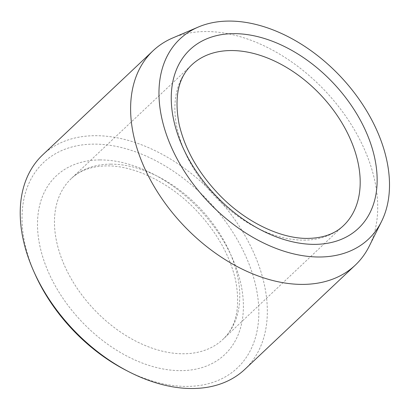 <?xml version="1.0" encoding="UTF-8"?>
<svg xmlns="http://www.w3.org/2000/svg" width="410" height="410" viewBox="0 0 410 410"><rect width="100%" height="100%" fill="white"/><g stroke="black" fill="none" stroke-linecap="round" stroke-linejoin="round"><path stroke-width="0.31" stroke-dasharray="2.05 1.54" d="M35.045 274.198A141.214 93.572 -133.3 0 1 90.144 144.217A141.214 93.572 -133.3 0 1 249.341 264.809A141.214 93.572 -133.3 0 1 234.894 370.163A141.214 93.572 -133.3 0 1 125.388 369.953M42.65 154.924A147.354 97.641 -133.3 0 1 156.651 151.428A147.354 97.641 -133.3 0 1 257.424 261.636A147.354 97.641 -133.3 0 1 244.898 369.287M172.743 37.956A147.354 97.641 -133.3 0 1 367.801 157.496A147.354 97.641 -133.3 0 1 369.231 246.205M99.994 159.926A122.795 81.37 -133.3 0 1 242.664 317.591A122.795 81.37 -133.3 0 1 78.628 318.268A122.795 81.37 -133.3 0 1 99.994 159.926M110.731 164.149A110.515 73.231 -133.3 0 1 219.124 232.639A110.515 73.231 -133.3 0 1 222.963 339.337A110.515 73.231 -133.3 0 1 93.854 309.207A110.515 73.231 -133.3 0 1 71.278 178.565A110.515 73.231 -133.3 0 1 110.731 164.149M303.923 240.142A110.515 73.231 46.7 0 0 343.375 225.725L222.963 339.337C236.375 326.76 240.583 307.08 235.596 280.296C229.784 254.928 216.213 231.148 194.878 208.951C168.746 181.978 133.614 165.409 106.738 165.896C91.625 166.178 79.801 170.401 71.278 178.565L191.685 64.959A110.515 73.231 46.7 0 0 195.524 171.652A110.515 73.231 46.7 0 0 303.923 240.142"/><path stroke-width="0.61" d="M380.255 138.59A137.483 91.102 -133.3 0 1 381.587 221.359A137.483 91.102 -133.3 0 1 207.957 201.551A137.483 91.102 -133.3 0 1 198.266 27.06A137.483 91.102 -133.3 0 1 380.255 138.59M381.587 221.359L369.231 246.205A147.354 97.641 -133.3 0 1 355.275 265.147L244.898 369.287A147.354 97.641 -133.3 0 1 128.079 371.347L125.388 369.953A141.214 93.572 -133.3 0 1 35.045 274.198L33.804 271.43A147.354 97.641 -133.3 0 1 42.65 154.924L153.027 50.784A147.354 97.641 -133.3 0 1 172.743 37.956L198.266 27.06M128.079 371.347A147.354 97.641 -133.3 0 1 33.804 271.43M355.275 265.147A147.354 97.641 -133.3 0 1 183.132 224.972A147.354 97.641 -133.3 0 1 153.027 50.784M314.654 244.365A122.795 81.37 46.7 0 0 336.021 86.023A122.795 81.37 46.7 0 0 171.985 86.705A122.795 81.37 46.7 0 0 314.654 244.365M343.375 225.725A110.515 73.231 46.7 0 0 339.536 119.033A110.515 73.231 46.7 0 0 231.137 50.543A110.515 73.231 46.7 0 0 191.685 64.959C178.273 77.536 174.065 97.216 179.057 123.994C184.864 149.363 198.435 173.148 219.77 195.339C245.903 222.312 281.04 238.881 307.915 238.4C323.029 238.118 334.847 233.895 343.375 225.725"/></g></svg>
